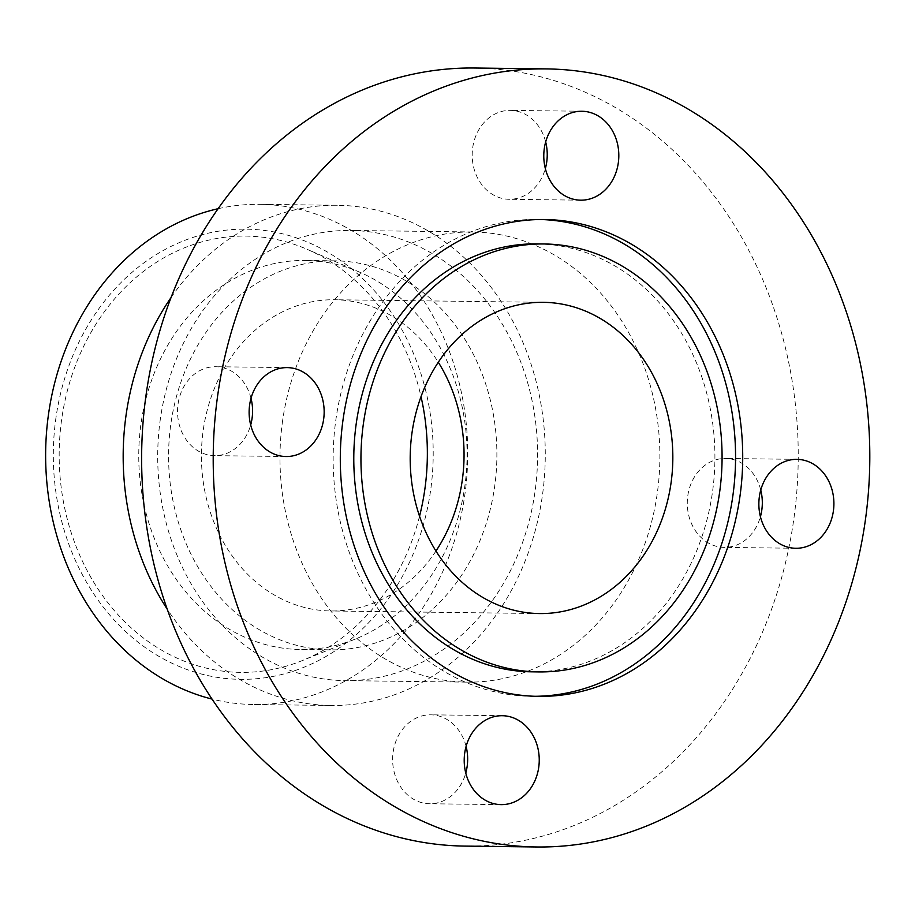 <?xml version="1.0" encoding="UTF-8"?>
<svg xmlns="http://www.w3.org/2000/svg" width="915" height="915" viewBox="0 0 915 915"><rect width="100%" height="100%" fill="white"/><g stroke="black" fill="none" stroke-linecap="round" stroke-linejoin="round"><path stroke-width="0.69" stroke-dasharray="4.58 3.43" d="M419.539 516.243A218.159 184.087 -89.3 0 1 302.236 660.607A218.159 184.087 -89.3 0 1 61.374 421.506A218.159 184.087 -89.3 0 1 307.337 249.406A218.159 184.087 -89.3 0 1 421.026 396.641M465.106 484.184A194.529 164.151 -89.3 0 1 355.5 639.002A194.529 164.151 -89.3 0 1 300.497 649.501A194.529 164.151 -89.3 0 1 140.716 425.795A194.529 164.151 -89.3 0 1 305.324 260.466A194.529 164.151 -89.3 0 1 360.041 272.338A194.529 164.151 -89.3 0 1 465.106 484.184M218.09 208.712A250.115 211.045 -89.3 0 1 259.78 204.32A250.115 211.045 -89.3 0 1 465.22 491.95A250.115 211.045 -89.3 0 1 253.581 704.504A250.115 211.045 -89.3 0 1 212.017 699.083M55.586 420.465A225.101 189.943 -89.3 0 1 272.567 231.701A225.101 189.943 -89.3 0 1 430.942 488.027A225.101 189.943 -89.3 0 1 213.961 676.803A225.101 189.943 -89.3 0 1 55.586 420.465M171.036 297.581A250.115 211.045 -89.3 0 1 337.326 205.28A250.115 211.045 -89.3 0 1 542.755 492.911A250.115 211.045 -89.3 0 1 331.127 705.476A250.115 211.045 -89.3 0 1 167.182 609.07M159.976 421.758A225.101 189.943 -89.3 0 1 350.434 230.454A225.101 189.943 -89.3 0 1 535.332 489.319A225.101 189.943 -89.3 0 1 344.863 680.623A225.101 189.943 -89.3 0 1 159.976 421.758M282.255 423.279A225.101 189.943 -89.3 0 1 472.723 231.975A225.101 189.943 -89.3 0 1 657.611 490.84A225.101 189.943 -89.3 0 1 467.142 682.144A225.101 189.943 -89.3 0 1 282.255 423.279M474.748 68.019A389.069 328.302 -89.3 0 1 794.312 515.442A389.069 328.302 -89.3 0 1 465.106 846.101M435.952 551.059A155.63 131.325 -89.3 0 1 330.807 610.968A155.63 131.325 -89.3 0 1 202.981 432.006A155.63 131.325 -89.3 0 1 334.661 299.743A155.63 131.325 -89.3 0 1 438.296 362.249M494.924 484.55A194.529 164.151 -89.3 0 1 330.326 649.879A194.529 164.151 -89.3 0 1 170.545 426.161A194.529 164.151 -89.3 0 1 335.153 260.832A194.529 164.151 -89.3 0 1 494.924 484.55M537.002 243.882A213.984 180.564 -89.3 0 1 712.762 489.971A213.984 180.564 -89.3 0 1 531.695 671.827M534.978 696.292A238.449 201.197 -89.3 0 1 531.398 696.281A238.449 201.197 -89.3 0 1 335.553 422.078A238.449 201.197 -89.3 0 1 537.311 219.428A238.449 201.197 -89.3 0 1 540.891 219.508M251.019 398.288A44.469 37.515 90.7 0 0 220.847 367.224A44.469 37.515 90.7 0 0 215.608 366.721A44.469 37.515 90.7 0 0 177.67 407.61A44.469 37.515 90.7 0 0 209.272 455.144A44.469 37.515 90.7 0 0 214.51 455.647A44.469 37.515 90.7 0 0 250.687 424.96M545.672 141.939A44.469 37.515 90.7 0 0 510.273 110.372A44.469 37.515 90.7 0 0 472.643 148.15A44.469 37.515 90.7 0 0 509.175 199.287A44.469 37.515 90.7 0 0 545.34 168.612M760.754 490.04A44.469 37.515 90.7 0 0 730.593 458.964A44.469 37.515 90.7 0 0 725.355 458.472A44.469 37.515 90.7 0 0 687.417 499.35A44.469 37.515 90.7 0 0 719.018 546.896A44.469 37.515 90.7 0 0 724.257 547.387A44.469 37.515 90.7 0 0 760.422 516.712M466.101 746.388A44.469 37.515 90.7 0 0 430.691 714.821A44.469 37.515 90.7 0 0 393.073 752.61A44.469 37.515 90.7 0 0 429.593 803.747A44.469 37.515 90.7 0 0 465.769 773.061M355.5 639.002L302.236 660.607M337.326 205.28L259.78 204.32M472.723 231.975L350.434 230.454M539.587 613.565L330.807 610.968M330.326 649.879L300.497 649.501M544.471 219.52L537.311 219.428M287.196 367.613L215.608 366.721M581.849 111.253L510.273 110.372M795.833 548.279L724.257 547.387M501.168 804.628L429.593 803.747M502.278 715.713L430.691 714.821M796.931 459.353L725.355 458.472M580.75 200.179L509.175 199.287M286.086 456.528L214.51 455.647M538.558 696.372L531.398 696.281M335.153 260.832L305.324 260.466M543.441 302.327L334.661 299.743M467.142 682.144L344.863 680.623M331.127 705.476L253.581 704.504M360.041 272.338L307.337 249.406"/><path stroke-width="1.37" d="M421.026 396.641A218.159 184.087 -89.3 0 1 425.155 486.986A218.159 184.087 -89.3 0 1 419.539 516.243M212.017 699.083A250.115 211.045 -89.3 0 1 48.152 416.885A250.115 211.045 -89.3 0 1 218.09 208.712M167.182 609.07A250.115 211.045 -89.3 0 1 125.698 417.846A250.115 211.045 -89.3 0 1 171.036 297.581M217.13 399.558A389.069 328.302 -89.3 0 1 546.335 68.9A389.069 328.302 -89.3 0 1 865.887 516.323A389.069 328.302 -89.3 0 1 536.693 846.981A389.069 328.302 -89.3 0 1 217.13 399.558M536.693 846.981L465.106 846.101A389.069 328.302 -89.3 0 1 145.554 398.677A389.069 328.302 -89.3 0 1 474.748 68.019L546.335 68.9M438.296 362.249A155.63 131.325 -89.3 0 1 462.487 478.705A155.63 131.325 -89.3 0 1 435.952 551.059M671.267 481.301A155.63 131.325 -89.3 0 1 539.587 613.565A155.63 131.325 -89.3 0 1 411.761 434.591A155.63 131.325 -89.3 0 1 543.441 302.327A155.63 131.325 -89.3 0 1 671.267 481.301M538.855 671.919L531.695 671.827A213.984 180.564 -89.3 0 1 355.946 425.738A213.984 180.564 -89.3 0 1 537.002 243.882L544.162 243.973A213.984 180.564 90.7 0 0 363.106 425.83A213.984 180.564 90.7 0 0 538.855 671.919A213.984 180.564 90.7 0 0 719.922 490.051A213.984 180.564 90.7 0 0 544.162 243.973M342.713 422.158A238.449 201.197 -89.3 0 1 544.471 219.52A238.449 201.197 -89.3 0 1 740.315 493.723A238.449 201.197 -89.3 0 1 538.558 696.372A238.449 201.197 -89.3 0 1 342.713 422.158M540.891 219.508A238.449 201.197 -89.3 0 1 733.155 493.631A238.449 201.197 -89.3 0 1 534.978 696.292M280.848 456.036A44.469 37.515 -89.3 0 1 249.257 408.49A44.469 37.515 -89.3 0 1 287.196 367.613A44.469 37.515 -89.3 0 1 292.423 368.104A44.469 37.515 -89.3 0 1 324.024 415.65A44.469 37.515 -89.3 0 1 286.086 456.528A44.469 37.515 -89.3 0 1 280.848 456.036M544.231 149.042A44.469 37.515 -89.3 0 1 581.849 111.253A44.469 37.515 -89.3 0 1 618.368 162.39A44.469 37.515 -89.3 0 1 580.75 200.179A44.469 37.515 -89.3 0 1 544.231 149.042M545.34 168.612A44.469 37.515 90.7 0 0 546.793 161.498A44.469 37.515 90.7 0 0 545.672 141.939M802.169 459.856A44.469 37.515 -89.3 0 1 833.771 507.39A44.469 37.515 -89.3 0 1 795.833 548.279A44.469 37.515 -89.3 0 1 790.594 547.776A44.469 37.515 -89.3 0 1 758.993 500.242A44.469 37.515 -89.3 0 1 796.931 459.353A44.469 37.515 -89.3 0 1 802.169 459.856M760.422 516.712A44.469 37.515 90.7 0 0 760.754 490.04M538.798 766.85A44.469 37.515 -89.3 0 1 501.168 804.628A44.469 37.515 -89.3 0 1 464.648 753.502A44.469 37.515 -89.3 0 1 502.278 715.713A44.469 37.515 -89.3 0 1 538.798 766.85M465.769 773.061A44.469 37.515 90.7 0 0 467.21 765.958A44.469 37.515 90.7 0 0 466.101 746.388M250.687 424.96A44.469 37.515 90.7 0 0 251.019 398.288"/></g></svg>
